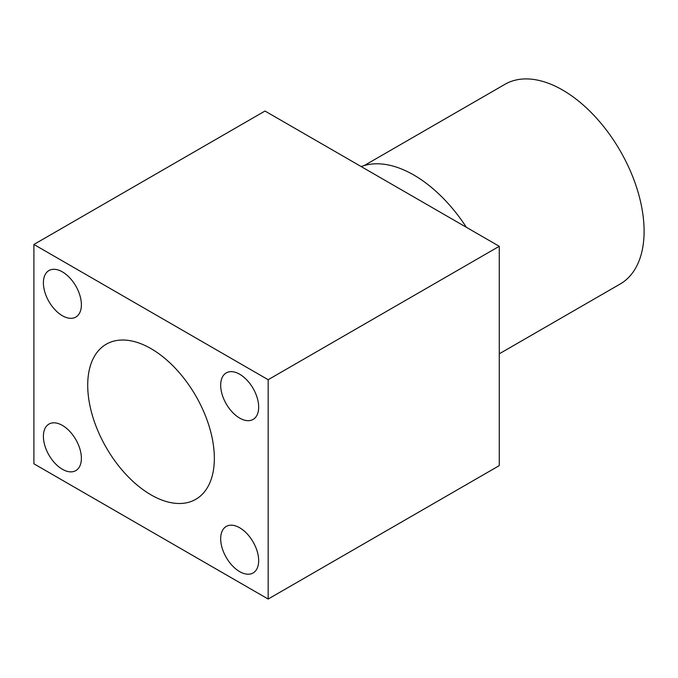 <?xml version="1.0" encoding="UTF-8"?>
<svg xmlns="http://www.w3.org/2000/svg" width="678" height="678" viewBox="0 0 678 678"><rect width="100%" height="100%" fill="white"/><g stroke="black" fill="none" stroke-linecap="round" stroke-linejoin="round"><path stroke-width="1.02" d="M214.35 458.311A89.538 51.698 60 0 1 195.806 499.305A89.538 51.698 60 0 1 106.26 447.607A89.538 51.698 60 0 1 106.26 344.212A89.538 51.698 60 0 1 175.263 368.205A89.538 51.698 60 0 1 214.35 458.311M239.673 418.097A26.866 15.509 60 0 1 222.13 394.426A26.866 15.509 60 0 1 226.24 372.908A26.866 15.509 60 0 1 253.106 388.409A26.866 15.509 60 0 1 253.106 419.428A26.866 15.509 60 0 1 239.673 418.097M62.393 315.745A26.866 15.509 60 0 1 44.841 292.074A26.866 15.509 60 0 1 48.96 270.547A26.866 15.509 60 0 1 75.826 286.057A26.866 15.509 60 0 1 75.826 317.075A26.866 15.509 60 0 1 62.393 315.745M62.393 469.278A26.866 15.509 60 0 1 44.841 445.607A26.866 15.509 60 0 1 48.96 424.081A26.866 15.509 60 0 1 75.826 439.59A26.866 15.509 60 0 1 75.826 470.608A26.866 15.509 60 0 1 62.393 469.278M239.673 571.63A26.866 15.509 60 0 1 222.13 547.96A26.866 15.509 60 0 1 226.24 526.433A26.866 15.509 60 0 1 253.106 541.942A26.866 15.509 60 0 1 253.106 572.961A26.866 15.509 60 0 1 239.673 571.63M268.166 599.047L33.9 463.794L33.9 244.461L264.996 111.039L499.271 246.292L499.271 465.625L268.166 599.047L268.166 379.714L33.9 244.461M499.271 246.292L268.166 379.714M499.271 353.823L620.226 283.989A115.285 66.563 -120 0 0 644.1 231.215A115.285 66.563 -120 0 0 593.775 115.201A115.285 66.563 -120 0 0 504.94 84.309L364.205 165.568M466.388 227.308A116.404 67.207 -120 0 0 361.196 166.576"/></g></svg>

